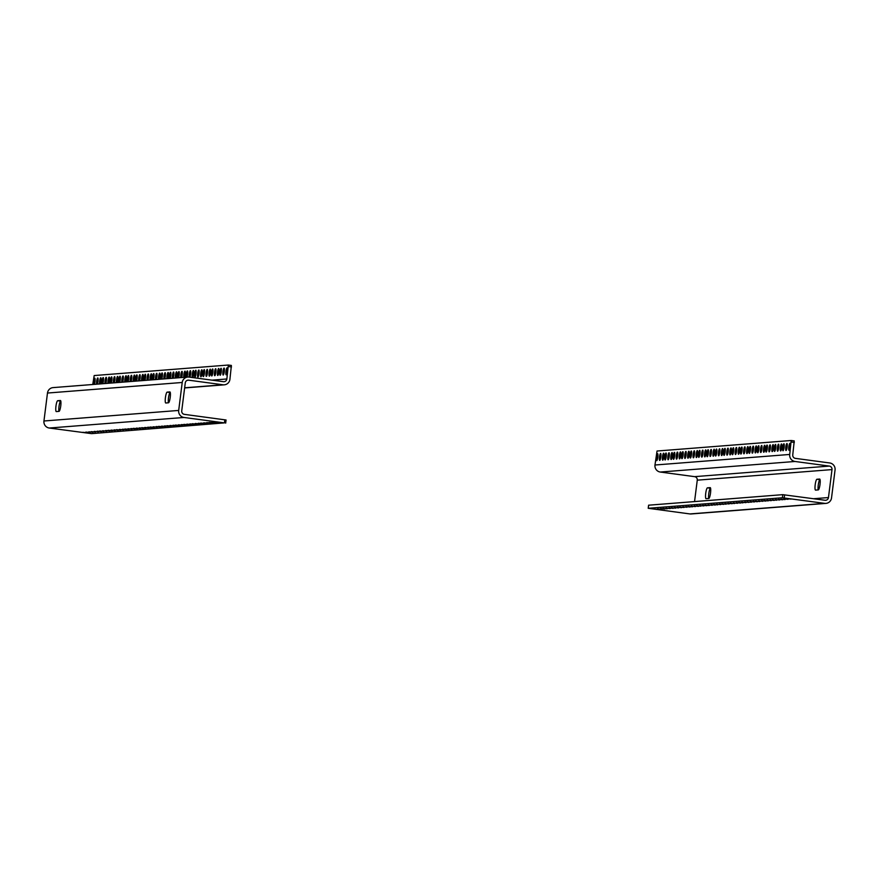 <?xml version="1.0" encoding="UTF-8"?>
<svg xmlns="http://www.w3.org/2000/svg" width="879" height="879" viewBox="0 0 879 879"><rect width="100%" height="100%" fill="white"/><g stroke="black" fill="none" stroke-linecap="round" stroke-linejoin="round"><path stroke-width="1.32" d="M648.625 505.194L782.771 494.657L825.029 500.261A3.131 3.076 -94.5 0 0 828.468 497.558L831.995 469.595L697.267 480.165L694.553 501.568M654.569 509.084L658.745 509.468L654.569 509.084M657.58 508.842L661.744 509.238L657.58 508.842M660.59 508.611L664.755 508.996L660.59 508.611M662.997 508.425L667.161 508.809L662.997 508.425M665.996 508.183L670.172 508.567L665.996 508.183M669.007 507.952L673.182 508.337L669.007 507.952M671.413 507.754L675.588 508.15L671.413 507.754M674.424 507.524L678.588 507.908L674.424 507.524M677.423 507.282L681.599 507.677L677.423 507.282M679.83 507.095L684.005 507.491L679.83 507.095M682.84 506.864L687.015 507.249L682.84 506.864M685.851 506.623L690.015 507.018L685.851 506.623M688.257 506.436L692.421 506.831L688.257 506.436M691.268 506.205L695.432 506.59L691.268 506.205M694.267 505.963L698.442 506.359L694.267 505.963M696.673 505.777L700.849 506.161L696.673 505.777M699.684 505.546L703.859 505.93L699.684 505.546M702.695 505.304L706.859 505.7L702.695 505.304M705.101 505.117L709.265 505.502L705.101 505.117M708.1 504.887L712.276 505.271L708.1 504.887M711.111 504.645L715.286 505.029L711.111 504.645M713.517 504.458L717.693 504.843L713.517 504.458M716.528 504.216L720.692 504.612L716.528 504.216M719.538 503.986L723.703 504.37L719.538 503.986M721.945 503.799L726.109 504.183L721.945 503.799M724.944 503.557L729.12 503.953L724.944 503.557M727.955 503.326L732.13 503.711L727.955 503.326M730.361 503.14L734.536 503.524L730.361 503.14M733.372 502.898L737.536 503.293L733.372 502.898M736.371 502.667L740.547 503.052L736.371 502.667M738.778 502.48L742.953 502.865L738.778 502.48M741.788 502.239L745.963 502.634L741.788 502.239M744.799 502.008L748.963 502.392L744.799 502.008M747.205 501.821L751.369 502.206L747.205 501.821M750.216 501.579L754.38 501.964L750.216 501.579M753.215 501.349L757.39 501.733L753.215 501.349M755.621 501.151L759.797 501.546L755.621 501.151M758.632 500.92L762.807 501.305L758.632 500.92M761.643 500.689L765.807 501.074L761.643 500.689M764.049 500.492L768.213 500.887L764.049 500.492M767.048 500.261L771.224 500.645L767.048 500.261M770.059 500.019L774.234 500.415L770.059 500.019M772.465 499.832L776.64 500.228L772.465 499.832M775.476 499.602L779.64 499.986L775.476 499.602M778.486 499.36L782.651 499.755L778.486 499.36M780.893 499.173L785.057 499.569L780.893 499.173M783.892 498.942L788.067 499.327L783.892 498.942M786.903 498.701L791.078 499.096L786.903 498.701M824.634 503.359L689.894 513.929L648.208 508.293L782.387 497.756L824.634 503.359A6.263 6.153 85.5 0 0 831.523 497.964L835.05 470.001A6.263 6.153 85.5 0 0 829.732 462.969L795.418 458.377A3.131 3.076 -94.5 0 1 792.759 454.861L794.242 440.917L791.177 440.5L657.042 451.026L654.976 465.013A6.263 6.153 85.5 0 0 660.294 472.045L694.608 476.649L829.336 466.079L795.034 461.475A6.263 6.153 -94.5 0 1 789.716 454.454L791.188 440.5L794.242 440.917M697.267 480.165A3.131 3.076 85.5 0 0 694.608 476.649M689.894 513.929A6.263 6.153 85.5 0 0 691.169 513.962L825.908 503.392M829.336 466.079A3.131 3.076 -94.5 0 1 831.995 469.595M708.793 498.492L706.09 498.701A5.483 1.033 97.6 0 1 706.046 498.701A5.483 1.033 97.6 0 1 705.738 493.24A5.483 1.033 97.6 0 1 707.452 487.845L710.166 487.625A5.483 1.033 97.6 0 1 710.21 487.625A5.483 1.033 97.6 0 1 710.518 493.086A5.483 1.033 97.6 0 1 708.793 498.492M818.272 489.9L815.558 490.119A5.483 1.033 97.6 0 1 815.514 490.119A5.483 1.033 97.6 0 1 815.207 484.659A5.483 1.033 97.6 0 1 816.932 479.253L819.646 479.044A5.483 1.033 97.6 0 1 819.678 479.044A5.483 1.033 97.6 0 1 819.997 484.505A5.483 1.033 97.6 0 1 818.272 489.9M707.452 487.845L710.507 488.252A5.483 1.033 -82.4 0 0 708.968 492.427A5.483 1.033 -82.4 0 0 708.716 498.492M816.932 479.253L819.986 479.67A5.483 1.033 -82.4 0 0 818.448 483.846A5.483 1.033 -82.4 0 0 818.195 489.911M790.166 446.741A3.527 0.659 97.6 0 1 789.023 450.279A3.527 0.659 97.6 0 1 788.837 446.697A3.527 0.659 97.6 0 1 789.957 443.302A3.527 0.659 97.6 0 1 790.166 446.741M787.155 446.971A3.527 0.659 97.6 0 1 786.013 450.52A3.527 0.659 97.6 0 1 785.826 446.939A3.527 0.659 97.6 0 1 786.947 443.532A3.527 0.659 97.6 0 1 787.155 446.971M784.145 447.202A3.527 0.659 97.6 0 1 783.002 450.751A3.527 0.659 97.6 0 1 782.815 447.169A3.527 0.659 97.6 0 1 783.947 443.774A3.527 0.659 97.6 0 1 784.145 447.202M781.75 447.4A3.527 0.659 97.6 0 1 780.596 450.938A3.527 0.659 97.6 0 1 780.409 447.356A3.527 0.659 97.6 0 1 781.541 443.961A3.527 0.659 97.6 0 1 781.75 447.4M778.739 447.631A3.527 0.659 97.6 0 1 777.596 451.18A3.527 0.659 97.6 0 1 777.399 447.598A3.527 0.659 97.6 0 1 778.53 444.192A3.527 0.659 97.6 0 1 778.739 447.631M775.728 447.872A3.527 0.659 97.6 0 1 774.586 451.41A3.527 0.659 97.6 0 1 774.399 447.829A3.527 0.659 97.6 0 1 775.52 444.433A3.527 0.659 97.6 0 1 775.728 447.872M773.322 448.059A3.527 0.659 97.6 0 1 772.18 451.597A3.527 0.659 97.6 0 1 771.993 448.026A3.527 0.659 97.6 0 1 773.113 444.62A3.527 0.659 97.6 0 1 773.322 448.059M770.312 448.29A3.527 0.659 97.6 0 1 769.169 451.839A3.527 0.659 97.6 0 1 768.982 448.257A3.527 0.659 97.6 0 1 770.103 444.851A3.527 0.659 97.6 0 1 770.312 448.29M767.312 448.532A3.527 0.659 97.6 0 1 766.158 452.07A3.527 0.659 97.6 0 1 765.972 448.488A3.527 0.659 97.6 0 1 767.103 445.093A3.527 0.659 97.6 0 1 767.312 448.532M764.906 448.719A3.527 0.659 97.6 0 1 763.763 452.256A3.527 0.659 97.6 0 1 763.565 448.686A3.527 0.659 97.6 0 1 764.697 445.279A3.527 0.659 97.6 0 1 764.906 448.719M761.895 448.949A3.527 0.659 97.6 0 1 760.753 452.498A3.527 0.659 97.6 0 1 760.566 448.916A3.527 0.659 97.6 0 1 761.686 445.51A3.527 0.659 97.6 0 1 761.895 448.949M758.885 449.191A3.527 0.659 97.6 0 1 757.742 452.729A3.527 0.659 97.6 0 1 757.555 449.158A3.527 0.659 97.6 0 1 758.676 445.752A3.527 0.659 97.6 0 1 758.885 449.191M756.478 449.378A3.527 0.659 97.6 0 1 755.336 452.916A3.527 0.659 97.6 0 1 755.149 449.345A3.527 0.659 97.6 0 1 756.27 445.939A3.527 0.659 97.6 0 1 756.478 449.378M753.468 449.608A3.527 0.659 97.6 0 1 752.325 453.157A3.527 0.659 97.6 0 1 752.138 449.576A3.527 0.659 97.6 0 1 753.27 446.169A3.527 0.659 97.6 0 1 753.468 449.608M750.468 449.85A3.527 0.659 97.6 0 1 749.326 453.388A3.527 0.659 97.6 0 1 749.128 449.817A3.527 0.659 97.6 0 1 750.259 446.411A3.527 0.659 97.6 0 1 750.468 449.85M748.062 450.037A3.527 0.659 97.6 0 1 746.919 453.586A3.527 0.659 97.6 0 1 746.721 450.004A3.527 0.659 97.6 0 1 747.853 446.598A3.527 0.659 97.6 0 1 748.062 450.037M745.051 450.268A3.527 0.659 97.6 0 1 743.909 453.817A3.527 0.659 97.6 0 1 743.722 450.235A3.527 0.659 97.6 0 1 744.843 446.84A3.527 0.659 97.6 0 1 745.051 450.268M742.041 450.509A3.527 0.659 97.6 0 1 740.898 454.058A3.527 0.659 97.6 0 1 740.711 450.477A3.527 0.659 97.6 0 1 741.832 447.07A3.527 0.659 97.6 0 1 742.041 450.509M739.635 450.696A3.527 0.659 97.6 0 1 738.492 454.245A3.527 0.659 97.6 0 1 738.305 450.663A3.527 0.659 97.6 0 1 739.426 447.257A3.527 0.659 97.6 0 1 739.635 450.696M736.635 450.938A3.527 0.659 97.6 0 1 735.492 454.476A3.527 0.659 97.6 0 1 735.294 450.894A3.527 0.659 97.6 0 1 736.426 447.499A3.527 0.659 97.6 0 1 736.635 450.938M733.624 451.169A3.527 0.659 97.6 0 1 732.482 454.718A3.527 0.659 97.6 0 1 732.295 451.136A3.527 0.659 97.6 0 1 733.416 447.73A3.527 0.659 97.6 0 1 733.624 451.169M731.218 451.356A3.527 0.659 97.6 0 1 730.075 454.904A3.527 0.659 97.6 0 1 729.889 451.323A3.527 0.659 97.6 0 1 731.009 447.916A3.527 0.659 97.6 0 1 731.218 451.356M728.208 451.597A3.527 0.659 97.6 0 1 727.065 455.135A3.527 0.659 97.6 0 1 726.878 451.553A3.527 0.659 97.6 0 1 727.999 448.158A3.527 0.659 97.6 0 1 728.208 451.597M725.197 451.828A3.527 0.659 97.6 0 1 724.054 455.377A3.527 0.659 97.6 0 1 723.867 451.795A3.527 0.659 97.6 0 1 724.999 448.389A3.527 0.659 97.6 0 1 725.197 451.828M722.802 452.015A3.527 0.659 97.6 0 1 721.648 455.564A3.527 0.659 97.6 0 1 721.461 451.982A3.527 0.659 97.6 0 1 722.593 448.576A3.527 0.659 97.6 0 1 722.802 452.015M719.791 452.256A3.527 0.659 97.6 0 1 718.648 455.794A3.527 0.659 97.6 0 1 718.451 452.224A3.527 0.659 97.6 0 1 719.582 448.817A3.527 0.659 97.6 0 1 719.791 452.256M716.781 452.487A3.527 0.659 97.6 0 1 715.638 456.036A3.527 0.659 97.6 0 1 715.451 452.454A3.527 0.659 97.6 0 1 716.572 449.048A3.527 0.659 97.6 0 1 716.781 452.487M714.374 452.674A3.527 0.659 97.6 0 1 713.232 456.223A3.527 0.659 97.6 0 1 713.045 452.641A3.527 0.659 97.6 0 1 714.166 449.235A3.527 0.659 97.6 0 1 714.374 452.674M711.364 452.916A3.527 0.659 97.6 0 1 710.221 456.454A3.527 0.659 97.6 0 1 710.034 452.883A3.527 0.659 97.6 0 1 711.155 449.477A3.527 0.659 97.6 0 1 711.364 452.916M708.364 453.146A3.527 0.659 97.6 0 1 707.21 456.695A3.527 0.659 97.6 0 1 707.024 453.114A3.527 0.659 97.6 0 1 708.155 449.707A3.527 0.659 97.6 0 1 708.364 453.146M705.958 453.333A3.527 0.659 97.6 0 1 704.815 456.882A3.527 0.659 97.6 0 1 704.617 453.3A3.527 0.659 97.6 0 1 705.749 449.905A3.527 0.659 97.6 0 1 705.958 453.333M702.947 453.575A3.527 0.659 97.6 0 1 701.805 457.124A3.527 0.659 97.6 0 1 701.618 453.542A3.527 0.659 97.6 0 1 702.739 450.136A3.527 0.659 97.6 0 1 702.947 453.575M699.937 453.806A3.527 0.659 97.6 0 1 698.794 457.355A3.527 0.659 97.6 0 1 698.607 453.773A3.527 0.659 97.6 0 1 699.728 450.367A3.527 0.659 97.6 0 1 699.937 453.806M697.53 454.003A3.527 0.659 97.6 0 1 696.388 457.541A3.527 0.659 97.6 0 1 696.201 453.96A3.527 0.659 97.6 0 1 697.322 450.564A3.527 0.659 97.6 0 1 697.53 454.003M694.52 454.234A3.527 0.659 97.6 0 1 693.377 457.783A3.527 0.659 97.6 0 1 693.19 454.201A3.527 0.659 97.6 0 1 694.322 450.795A3.527 0.659 97.6 0 1 694.52 454.234M691.52 454.476A3.527 0.659 97.6 0 1 690.378 458.014A3.527 0.659 97.6 0 1 690.18 454.432A3.527 0.659 97.6 0 1 691.312 451.037A3.527 0.659 97.6 0 1 691.52 454.476M689.114 454.663A3.527 0.659 97.6 0 1 687.971 458.201A3.527 0.659 97.6 0 1 687.774 454.619A3.527 0.659 97.6 0 1 688.905 451.224A3.527 0.659 97.6 0 1 689.114 454.663M686.103 454.893A3.527 0.659 97.6 0 1 684.961 458.442A3.527 0.659 97.6 0 1 684.774 454.861A3.527 0.659 97.6 0 1 685.895 451.454A3.527 0.659 97.6 0 1 686.103 454.893M683.093 455.135A3.527 0.659 97.6 0 1 681.95 458.673A3.527 0.659 97.6 0 1 681.763 455.091A3.527 0.659 97.6 0 1 682.884 451.696A3.527 0.659 97.6 0 1 683.093 455.135M680.687 455.322A3.527 0.659 97.6 0 1 679.544 458.86A3.527 0.659 97.6 0 1 679.357 455.289A3.527 0.659 97.6 0 1 680.478 451.883A3.527 0.659 97.6 0 1 680.687 455.322M677.687 455.553A3.527 0.659 97.6 0 1 676.544 459.102A3.527 0.659 97.6 0 1 676.347 455.52A3.527 0.659 97.6 0 1 677.478 452.114A3.527 0.659 97.6 0 1 677.687 455.553M674.676 455.794A3.527 0.659 97.6 0 1 673.534 459.332A3.527 0.659 97.6 0 1 673.347 455.761A3.527 0.659 97.6 0 1 674.468 452.355A3.527 0.659 97.6 0 1 674.676 455.794M672.27 455.981A3.527 0.659 97.6 0 1 671.127 459.519A3.527 0.659 97.6 0 1 670.941 455.948A3.527 0.659 97.6 0 1 672.061 452.542A3.527 0.659 97.6 0 1 672.27 455.981M669.26 456.212A3.527 0.659 97.6 0 1 668.117 459.761A3.527 0.659 97.6 0 1 667.93 456.179A3.527 0.659 97.6 0 1 669.051 452.773A3.527 0.659 97.6 0 1 669.26 456.212M666.249 456.454A3.527 0.659 97.6 0 1 665.106 459.992A3.527 0.659 97.6 0 1 664.92 456.421A3.527 0.659 97.6 0 1 666.051 453.015A3.527 0.659 97.6 0 1 666.249 456.454M663.854 456.64A3.527 0.659 97.6 0 1 662.7 460.189A3.527 0.659 97.6 0 1 662.513 456.608A3.527 0.659 97.6 0 1 663.645 453.201A3.527 0.659 97.6 0 1 663.854 456.64M660.843 456.871A3.527 0.659 97.6 0 1 659.7 460.42A3.527 0.659 97.6 0 1 659.503 456.838A3.527 0.659 97.6 0 1 660.634 453.443A3.527 0.659 97.6 0 1 660.843 456.871M657.833 457.113A3.527 0.659 97.6 0 1 656.69 460.651A3.527 0.659 97.6 0 1 656.503 457.08A3.527 0.659 97.6 0 1 657.624 453.674A3.527 0.659 97.6 0 1 657.833 457.113M224.837 419.777L224.442 422.887L184.008 417.47A6.263 6.153 -94.5 0 1 178.69 410.438L182.217 382.475A6.263 6.153 -94.5 0 1 189.106 377.08L223.42 381.684A3.131 3.076 85.5 0 0 226.859 378.981L228.342 365.038L231.386 365.444L229.913 379.387A6.263 6.153 -94.5 0 1 223.024 384.782L188.71 380.189A3.131 3.076 -94.5 0 0 185.271 382.881L181.733 410.845A3.131 3.076 -94.5 0 0 184.392 414.361L226.079 419.997L225.661 423.096M219.332 422.316L215.157 421.931L219.332 422.316M216.322 422.546L212.147 422.162L216.322 422.546M213.311 422.788L209.136 422.403L213.311 422.788M210.905 422.975L206.741 422.59L210.905 422.975M207.894 423.217L203.73 422.821L207.894 423.217M204.895 423.447L200.72 423.063L204.895 423.447M202.489 423.634L198.313 423.249L202.489 423.634M199.478 423.876L195.303 423.48L199.478 423.876M196.467 424.107L192.303 423.722L196.467 424.107M194.061 424.293L189.897 423.909L194.061 424.293M191.062 424.535L186.886 424.139L191.062 424.535M188.051 424.766L183.876 424.381L188.051 424.766M185.645 424.953L181.47 424.568L185.645 424.953M182.634 425.194L178.459 424.799L182.634 425.194M179.624 425.425L175.459 425.04L179.624 425.425M177.217 425.612L173.053 425.227L177.217 425.612M174.218 425.854L170.043 425.469L174.218 425.854M171.207 426.084L167.032 425.7L171.207 426.084M168.801 426.282L164.626 425.886L168.801 426.282M165.79 426.513L161.626 426.128L165.79 426.513M162.791 426.754L158.616 426.359L162.791 426.754M160.385 426.941L156.209 426.546L160.385 426.941M157.374 427.172L153.199 426.787L157.374 427.172M154.363 427.414L150.188 427.018L154.363 427.414M151.957 427.601L147.793 427.205L151.957 427.601M148.947 427.831L144.782 427.447L148.947 427.831M145.947 428.073L141.772 427.677L145.947 428.073M143.541 428.26L139.365 427.875L143.541 428.26M140.53 428.491L136.355 428.106L140.53 428.491M137.52 428.732L133.355 428.337L137.52 428.732M135.113 428.919L130.949 428.534L135.113 428.919M132.114 429.15L127.938 428.765L132.114 429.15M129.103 429.391L124.928 429.007L129.103 429.391M126.697 429.578L122.522 429.194L126.697 429.578M123.686 429.82L119.511 429.424L123.686 429.82M120.676 430.051L116.511 429.666L120.676 430.051M118.269 430.238L114.105 429.853L118.269 430.238M115.27 430.479L111.095 430.084L115.27 430.479M112.259 430.71L108.084 430.325L112.259 430.71M109.853 430.897L105.678 430.512L109.853 430.897M106.842 431.139L102.678 430.743L106.842 431.139M103.843 431.369L99.668 430.985L103.843 431.369M101.437 431.556L97.261 431.171L101.437 431.556M98.426 431.798L94.251 431.402L98.426 431.798M95.415 432.028L91.24 431.644L95.415 432.028M93.009 432.215L88.845 431.831L93.009 432.215M89.999 432.457L85.834 432.072L89.999 432.457M86.999 432.688L82.824 432.303L86.999 432.688M224.442 422.887L91.515 433.633L49.268 428.029A6.263 6.153 -94.5 0 1 43.95 420.997L47.477 393.045A6.263 6.153 -94.5 0 1 53.092 387.606L187.831 377.047M92.756 384.497L94.185 375.553L228.331 365.038M170.284 392.539L170.207 392.539A5.483 1.033 -82.4 0 0 168.669 396.715A5.483 1.033 -82.4 0 0 168.416 402.791M60.805 401.121L60.728 401.132A5.483 1.033 -82.4 0 0 59.19 405.307A5.483 1.033 -82.4 0 0 58.937 411.372M169.944 391.935L169.867 391.924A5.483 1.033 97.6 0 1 169.9 391.924A5.483 1.033 97.6 0 1 170.218 397.374A5.483 1.033 97.6 0 1 168.493 402.78L165.779 403A5.483 1.033 97.6 0 1 165.735 402.989A5.483 1.033 97.6 0 1 165.428 397.539A5.483 1.033 97.6 0 1 167.153 392.133L170.207 392.539M169.867 391.924L167.153 392.133M60.464 400.516L60.387 400.505A5.483 1.033 97.6 0 1 60.431 400.505A5.483 1.033 97.6 0 1 60.739 405.966A5.483 1.033 97.6 0 1 59.014 411.372L56.311 411.581A5.483 1.033 97.6 0 1 56.267 411.581A5.483 1.033 97.6 0 1 55.959 406.12A5.483 1.033 97.6 0 1 57.673 400.714L60.728 401.132M60.387 400.505L57.673 400.714M93.537 384.442A3.527 0.659 97.6 0 1 93.635 381.75A3.527 0.659 97.6 0 1 94.778 378.212A3.527 0.659 97.6 0 1 95.086 380.541A3.527 0.659 97.6 0 1 94.394 384.376M96.547 384.2A3.527 0.659 97.6 0 1 96.635 381.519A3.527 0.659 97.6 0 1 97.778 377.97A3.527 0.659 97.6 0 1 98.096 380.31A3.527 0.659 97.6 0 1 97.404 384.134M99.558 383.969A3.527 0.659 97.6 0 1 99.646 381.277A3.527 0.659 97.6 0 1 100.788 377.739A3.527 0.659 97.6 0 1 101.107 380.069A3.527 0.659 97.6 0 1 100.404 383.903M101.964 383.782A3.527 0.659 97.6 0 1 102.052 381.09A3.527 0.659 97.6 0 1 103.195 377.541A3.527 0.659 97.6 0 1 103.513 379.882A3.527 0.659 97.6 0 1 102.81 383.705M104.964 383.541A3.527 0.659 97.6 0 1 105.062 380.86A3.527 0.659 97.6 0 1 106.205 377.311A3.527 0.659 97.6 0 1 106.513 379.651A3.527 0.659 97.6 0 1 105.821 383.475M107.974 383.31A3.527 0.659 97.6 0 1 108.062 380.618A3.527 0.659 97.6 0 1 109.216 377.08A3.527 0.659 97.6 0 1 109.523 379.409A3.527 0.659 97.6 0 1 108.831 383.244M110.38 383.112A3.527 0.659 97.6 0 1 110.468 380.431A3.527 0.659 97.6 0 1 111.622 376.882A3.527 0.659 97.6 0 1 111.93 379.223A3.527 0.659 97.6 0 1 111.237 383.046M113.391 382.881A3.527 0.659 97.6 0 1 113.479 380.189A3.527 0.659 97.6 0 1 114.622 376.651A3.527 0.659 97.6 0 1 114.94 378.992A3.527 0.659 97.6 0 1 114.237 382.815M116.391 382.651A3.527 0.659 97.6 0 1 116.489 379.959A3.527 0.659 97.6 0 1 117.632 376.41A3.527 0.659 97.6 0 1 117.94 378.75A3.527 0.659 97.6 0 1 117.248 382.574M118.797 382.453A3.527 0.659 97.6 0 1 118.896 379.772A3.527 0.659 97.6 0 1 120.038 376.223A3.527 0.659 97.6 0 1 120.346 378.563A3.527 0.659 97.6 0 1 119.654 382.387M121.807 382.222A3.527 0.659 97.6 0 1 121.906 379.53A3.527 0.659 97.6 0 1 123.049 375.992A3.527 0.659 97.6 0 1 123.357 378.322A3.527 0.659 97.6 0 1 122.664 382.156M124.818 381.98A3.527 0.659 97.6 0 1 124.906 379.299A3.527 0.659 97.6 0 1 126.049 375.751A3.527 0.659 97.6 0 1 126.367 378.091A3.527 0.659 97.6 0 1 125.675 381.915M127.224 381.794A3.527 0.659 97.6 0 1 127.312 379.113A3.527 0.659 97.6 0 1 128.455 375.564A3.527 0.659 97.6 0 1 128.773 377.904A3.527 0.659 97.6 0 1 128.081 381.728M130.235 381.563A3.527 0.659 97.6 0 1 130.323 378.871A3.527 0.659 97.6 0 1 131.465 375.333A3.527 0.659 97.6 0 1 131.784 377.662A3.527 0.659 97.6 0 1 131.081 381.497M133.234 381.321A3.527 0.659 97.6 0 1 133.333 378.64A3.527 0.659 97.6 0 1 134.476 375.091A3.527 0.659 97.6 0 1 134.784 377.432A3.527 0.659 97.6 0 1 134.091 381.255M135.641 381.134A3.527 0.659 97.6 0 1 135.74 378.453A3.527 0.659 97.6 0 1 136.882 374.904A3.527 0.659 97.6 0 1 137.19 377.245A3.527 0.659 97.6 0 1 136.498 381.068M138.651 380.904A3.527 0.659 97.6 0 1 138.739 378.212A3.527 0.659 97.6 0 1 139.893 374.674A3.527 0.659 97.6 0 1 140.2 377.003A3.527 0.659 97.6 0 1 139.508 380.838M141.662 380.662A3.527 0.659 97.6 0 1 141.75 377.981A3.527 0.659 97.6 0 1 142.892 374.432A3.527 0.659 97.6 0 1 143.211 376.772A3.527 0.659 97.6 0 1 142.508 380.596M144.068 380.475A3.527 0.659 97.6 0 1 144.156 377.794A3.527 0.659 97.6 0 1 145.299 374.245A3.527 0.659 97.6 0 1 145.617 376.586A3.527 0.659 97.6 0 1 144.914 380.409M147.068 380.244A3.527 0.659 97.6 0 1 147.167 377.552A3.527 0.659 97.6 0 1 148.309 374.014A3.527 0.659 97.6 0 1 148.617 376.344A3.527 0.659 97.6 0 1 147.925 380.167M150.078 380.003A3.527 0.659 97.6 0 1 150.177 377.322A3.527 0.659 97.6 0 1 151.32 373.773A3.527 0.659 97.6 0 1 151.627 376.113A3.527 0.659 97.6 0 1 150.935 379.937M152.485 379.816A3.527 0.659 97.6 0 1 152.583 377.124A3.527 0.659 97.6 0 1 153.726 373.586A3.527 0.659 97.6 0 1 154.034 375.926A3.527 0.659 97.6 0 1 153.342 379.75M155.495 379.585A3.527 0.659 97.6 0 1 155.583 376.893A3.527 0.659 97.6 0 1 156.726 373.344A3.527 0.659 97.6 0 1 157.044 375.685A3.527 0.659 97.6 0 1 156.352 379.508M158.506 379.343A3.527 0.659 97.6 0 1 158.594 376.662A3.527 0.659 97.6 0 1 159.736 373.114A3.527 0.659 97.6 0 1 160.055 375.454A3.527 0.659 97.6 0 1 159.352 379.278M160.912 379.157A3.527 0.659 97.6 0 1 161 376.465A3.527 0.659 97.6 0 1 162.143 372.927A3.527 0.659 97.6 0 1 162.461 375.256A3.527 0.659 97.6 0 1 161.758 379.091M163.912 378.915A3.527 0.659 97.6 0 1 164.01 376.234A3.527 0.659 97.6 0 1 165.153 372.685A3.527 0.659 97.6 0 1 165.461 375.025A3.527 0.659 97.6 0 1 164.769 378.849M166.922 378.684A3.527 0.659 97.6 0 1 167.01 375.992A3.527 0.659 97.6 0 1 168.164 372.454A3.527 0.659 97.6 0 1 168.471 374.784A3.527 0.659 97.6 0 1 167.779 378.618M169.328 378.497A3.527 0.659 97.6 0 1 169.416 375.805A3.527 0.659 97.6 0 1 170.57 372.267A3.527 0.659 97.6 0 1 170.878 374.597A3.527 0.659 97.6 0 1 170.185 378.431M172.339 378.256A3.527 0.659 97.6 0 1 172.427 375.575A3.527 0.659 97.6 0 1 173.57 372.026A3.527 0.659 97.6 0 1 173.888 374.366A3.527 0.659 97.6 0 1 173.185 378.19M175.339 378.025A3.527 0.659 97.6 0 1 175.437 375.333A3.527 0.659 97.6 0 1 176.58 371.795A3.527 0.659 97.6 0 1 176.888 374.124A3.527 0.659 97.6 0 1 176.196 377.959M177.745 377.838A3.527 0.659 97.6 0 1 177.844 375.146A3.527 0.659 97.6 0 1 178.986 371.608A3.527 0.659 97.6 0 1 179.294 373.938A3.527 0.659 97.6 0 1 178.602 377.772M180.755 377.596A3.527 0.659 97.6 0 1 180.854 374.915A3.527 0.659 97.6 0 1 181.997 371.367A3.527 0.659 97.6 0 1 182.305 373.707A3.527 0.659 97.6 0 1 181.612 377.53M183.766 377.366A3.527 0.659 97.6 0 1 183.854 374.674A3.527 0.659 97.6 0 1 184.997 371.136A3.527 0.659 97.6 0 1 185.315 373.465A3.527 0.659 97.6 0 1 184.623 377.3M186.172 377.179A3.527 0.659 97.6 0 1 186.26 374.487A3.527 0.659 97.6 0 1 187.403 370.938A3.527 0.659 97.6 0 1 187.721 373.278A3.527 0.659 97.6 0 1 187.029 377.102M189.194 377.091A3.527 0.659 97.6 0 1 189.271 374.256A3.527 0.659 97.6 0 1 190.413 370.707A3.527 0.659 97.6 0 1 190.71 373.3A3.527 0.659 97.6 0 1 189.908 377.19M192.281 374.014A3.527 0.659 97.6 0 1 193.424 370.477A3.527 0.659 97.6 0 1 193.611 374.047A3.527 0.659 97.6 0 1 192.49 377.454A3.527 0.659 97.6 0 1 192.281 374.014M194.688 373.828A3.527 0.659 97.6 0 1 195.83 370.279A3.527 0.659 97.6 0 1 196.017 373.861A3.527 0.659 97.6 0 1 194.896 377.267A3.527 0.659 97.6 0 1 194.688 373.828M197.687 373.597A3.527 0.659 97.6 0 1 198.841 370.048A3.527 0.659 97.6 0 1 199.028 373.63A3.527 0.659 97.6 0 1 197.896 377.025A3.527 0.659 97.6 0 1 197.687 373.597M200.698 373.355A3.527 0.659 97.6 0 1 201.84 369.806A3.527 0.659 97.6 0 1 202.038 373.388A3.527 0.659 97.6 0 1 200.906 376.794A3.527 0.659 97.6 0 1 200.698 373.355M203.104 373.168A3.527 0.659 97.6 0 1 204.247 369.619A3.527 0.659 97.6 0 1 204.444 373.201A3.527 0.659 97.6 0 1 203.313 376.608A3.527 0.659 97.6 0 1 203.104 373.168M206.115 372.927A3.527 0.659 97.6 0 1 207.257 369.389A3.527 0.659 97.6 0 1 207.444 372.971A3.527 0.659 97.6 0 1 206.323 376.366A3.527 0.659 97.6 0 1 206.115 372.927M209.125 372.696A3.527 0.659 97.6 0 1 210.268 369.147A3.527 0.659 97.6 0 1 210.455 372.729A3.527 0.659 97.6 0 1 209.323 376.135A3.527 0.659 97.6 0 1 209.125 372.696M211.531 372.509A3.527 0.659 97.6 0 1 212.674 368.96A3.527 0.659 97.6 0 1 212.861 372.542A3.527 0.659 97.6 0 1 211.729 375.948A3.527 0.659 97.6 0 1 211.531 372.509M214.531 372.267A3.527 0.659 97.6 0 1 215.674 368.73A3.527 0.659 97.6 0 1 215.871 372.311A3.527 0.659 97.6 0 1 214.74 375.707A3.527 0.659 97.6 0 1 214.531 372.267M217.542 372.037A3.527 0.659 97.6 0 1 218.684 368.488A3.527 0.659 97.6 0 1 218.871 372.07A3.527 0.659 97.6 0 1 217.75 375.476A3.527 0.659 97.6 0 1 217.542 372.037M219.948 371.85A3.527 0.659 97.6 0 1 221.09 368.301A3.527 0.659 97.6 0 1 221.277 371.883A3.527 0.659 97.6 0 1 220.157 375.289A3.527 0.659 97.6 0 1 219.948 371.85M222.958 371.608A3.527 0.659 97.6 0 1 224.101 368.07A3.527 0.659 97.6 0 1 224.288 371.641A3.527 0.659 97.6 0 1 223.167 375.047A3.527 0.659 97.6 0 1 222.958 371.608M225.958 371.377A3.527 0.659 97.6 0 1 227.112 367.829A3.527 0.659 97.6 0 1 227.298 371.41A3.527 0.659 97.6 0 1 226.167 374.817A3.527 0.659 97.6 0 1 225.958 371.377M648.241 508.282L648.636 505.172M813.602 498.723L828.468 497.558M784.584 494.833L784.189 497.943M794.33 442.434L791.287 442.016M782.771 494.657L782.387 497.756M795.034 461.475L660.294 472.045M789.716 454.454L654.976 465.013M228.43 366.554L231.485 366.961M49.268 428.029L184.008 417.47M178.69 410.438L43.95 420.997M188.71 380.189L187.447 380.288M47.477 393.045L182.217 382.475M184.656 387.793L223.024 384.782M211.993 380.146L226.859 378.981M231.375 365.444L228.353 365.038M648.208 508.293L648.603 505.183M225.683 423.107L226.079 419.997M184.634 387.936L224.299 384.826"/></g></svg>
